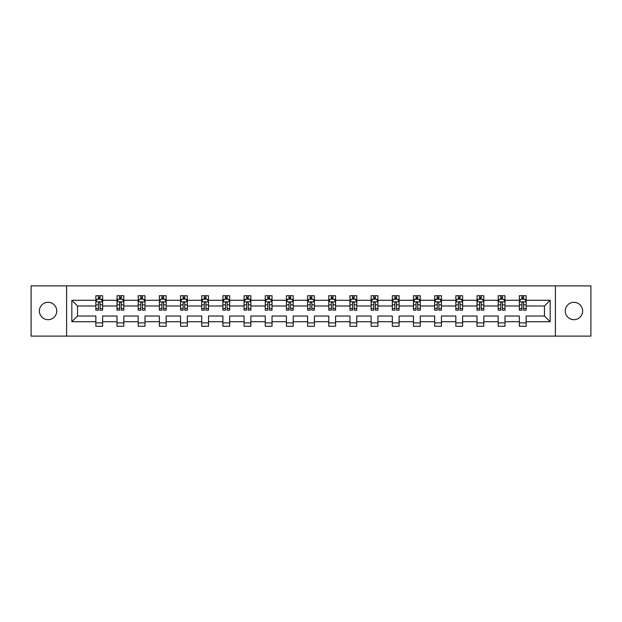 <?xml version="1.0" encoding="UTF-8"?>
<svg xmlns="http://www.w3.org/2000/svg" width="622" height="622" viewBox="0 0 622 622"><rect width="100%" height="100%" fill="white"/><g stroke="black" fill="none" stroke-linecap="round" stroke-linejoin="round"><path stroke-width="0.93" d="M573.935 302.315A8.685 8.685 0 0 0 565.242 311A8.685 8.685 0 0 0 573.935 319.685A8.685 8.685 0 0 0 582.62 311A8.685 8.685 0 0 0 573.935 302.315M48.065 302.315A8.685 8.685 0 0 0 39.38 311A8.685 8.685 0 0 0 48.065 319.685A8.685 8.685 0 0 0 56.758 311A8.685 8.685 0 0 0 48.065 302.315M555.407 285.887L31.1 285.887L31.1 336.113L590.9 336.113L590.9 285.887L555.407 285.887L555.407 336.113M526.15 321.722L526.15 316.023L544.475 316.023L550.175 321.722L526.15 321.722L526.15 326.27L519.362 326.27L519.362 321.722L504.978 321.722L504.978 326.27L498.191 326.27L498.191 321.722L483.799 321.722L483.799 326.27L477.012 326.27L477.012 321.722L462.62 321.722L462.62 326.27L455.84 326.27L455.84 321.722L441.449 321.722L441.449 326.27L434.661 326.27L434.661 321.722L420.27 321.722L420.27 326.27L413.482 326.27L413.482 321.722L399.099 321.722L399.099 326.27L392.311 326.27L392.311 321.722L377.919 321.722L377.919 326.27L371.132 326.27L371.132 321.722L356.748 321.722L356.748 326.27L349.961 326.27L349.961 321.722L335.569 321.722L335.569 326.27L328.781 326.27L328.781 321.722L314.39 321.722L314.39 326.27L307.61 326.27L307.61 321.722L293.219 321.722L293.219 326.27L286.431 326.27L286.431 321.722L272.039 321.722L272.039 326.27L265.252 326.27L265.252 321.722L250.868 321.722L250.868 326.27L244.081 326.27L244.081 321.722L229.689 321.722L229.689 326.27L222.901 326.27L222.901 321.722L208.518 321.722L208.518 326.27L201.73 326.27L201.73 321.722L187.339 321.722L187.339 326.27L180.551 326.27L180.551 321.722L166.16 321.722L166.16 326.27L159.38 326.27L159.38 321.722L144.988 321.722L144.988 326.27L138.201 326.27L138.201 321.722L123.809 321.722L123.809 326.27L117.022 326.27L117.022 321.722L102.638 321.722L102.638 326.27L95.85 326.27L95.85 321.722L71.825 321.722L71.825 300.278L95.85 300.278L95.85 295.73L102.638 295.73L102.638 300.278L117.022 300.278L117.022 295.73L123.809 295.73L123.809 300.278L138.201 300.278L138.201 295.73L144.988 295.73L144.988 300.278L159.38 300.278L159.38 295.73L166.16 295.73L166.16 300.278L180.551 300.278L180.551 295.73L187.339 295.73L187.339 300.278L201.73 300.278L201.73 295.73L208.518 295.73L208.518 300.278L222.901 300.278L222.901 295.73L229.689 295.73L229.689 300.278L244.081 300.278L244.081 295.73L250.868 295.73L250.868 300.278L265.252 300.278L265.252 295.73L272.039 295.73L272.039 300.278L286.431 300.278L286.431 295.73L293.219 295.73L293.219 300.278L307.61 300.278L307.61 295.73L314.39 295.73L314.39 300.278L328.781 300.278L328.781 295.73L335.569 295.73L335.569 300.278L349.961 300.278L349.961 295.73L356.748 295.73L356.748 300.278L371.132 300.278L371.132 295.73L377.919 295.73L377.919 300.278L392.311 300.278L392.311 295.73L399.099 295.73L399.099 300.278L413.482 300.278L413.482 295.73L420.27 295.73L420.27 300.278L434.661 300.278L434.661 295.73L441.449 295.73L441.449 300.278L455.84 300.278L455.84 295.73L462.62 295.73L462.62 300.278L477.012 300.278L477.012 295.73L483.799 295.73L483.799 300.278L498.191 300.278L498.191 295.73L504.978 295.73L504.978 300.278L519.362 300.278L519.362 295.73L526.15 295.73L526.15 300.278L550.175 300.278L550.175 321.722M66.593 336.113L66.593 285.887M519.362 300.278L519.362 305.977L504.978 305.977L504.978 300.278M504.978 321.722L504.978 316.023L519.362 316.023L519.362 321.722M498.191 300.278L498.191 305.977L483.799 305.977L483.799 300.278M483.799 321.722L483.799 316.023L498.191 316.023L498.191 321.722M477.012 300.278L477.012 305.977L462.62 305.977L462.62 300.278M462.62 321.722L462.62 316.023L477.012 316.023L477.012 321.722M455.84 300.278L455.84 305.977L441.449 305.977L441.449 300.278M441.449 321.722L441.449 316.023L455.84 316.023L455.84 321.722M434.661 300.278L434.661 305.977L420.27 305.977L420.27 300.278M420.27 321.722L420.27 316.023L434.661 316.023L434.661 321.722M413.482 300.278L413.482 305.977L399.099 305.977L399.099 300.278M399.099 321.722L399.099 316.023L413.482 316.023L413.482 321.722M392.311 300.278L392.311 305.977L377.919 305.977L377.919 300.278M377.919 321.722L377.919 316.023L392.311 316.023L392.311 321.722M371.132 300.278L371.132 305.977L356.748 305.977L356.748 300.278M356.748 321.722L356.748 316.023L371.132 316.023L371.132 321.722M349.961 300.278L349.961 305.977L335.569 305.977L335.569 300.278M335.569 321.722L335.569 316.023L349.961 316.023L349.961 321.722M328.781 300.278L328.781 305.977L314.39 305.977L314.39 300.278M314.39 321.722L314.39 316.023L328.781 316.023L328.781 321.722M307.61 300.278L307.61 305.977L293.219 305.977L293.219 300.278M293.219 321.722L293.219 316.023L307.61 316.023L307.61 321.722M286.431 300.278L286.431 305.977L272.039 305.977L272.039 300.278M272.039 321.722L272.039 316.023L286.431 316.023L286.431 321.722M265.252 300.278L265.252 305.977L250.868 305.977L250.868 300.278M250.868 321.722L250.868 316.023L265.252 316.023L265.252 321.722M244.081 300.278L244.081 305.977L229.689 305.977L229.689 300.278M229.689 321.722L229.689 316.023L244.081 316.023L244.081 321.722M222.901 300.278L222.901 305.977L208.518 305.977L208.518 300.278M208.518 321.722L208.518 316.023L222.901 316.023L222.901 321.722M201.73 300.278L201.73 305.977L187.339 305.977L187.339 300.278M187.339 321.722L187.339 316.023L201.73 316.023L201.73 321.722M180.551 300.278L180.551 305.977L166.16 305.977L166.16 300.278M166.16 321.722L166.16 316.023L180.551 316.023L180.551 321.722M159.38 300.278L159.38 305.977L144.988 305.977L144.988 300.278M144.988 321.722L144.988 316.023L159.38 316.023L159.38 321.722M138.201 300.278L138.201 305.977L123.809 305.977L123.809 300.278M123.809 321.722L123.809 316.023L138.201 316.023L138.201 321.722M117.022 300.278L117.022 305.977L102.638 305.977L102.638 300.278M102.638 321.722L102.638 316.023L117.022 316.023L117.022 321.722M95.85 300.278L95.85 305.977L77.525 305.977L77.525 316.023L95.85 316.023L95.85 321.722M71.825 300.278L77.525 305.977M544.475 316.023L544.475 305.977L526.15 305.977L526.15 300.278M521.944 299.12L523.568 299.12M500.764 299.12L502.397 299.12M479.593 299.12L481.218 299.12M458.414 299.12L460.047 299.12M437.243 299.12L438.868 299.12M416.064 299.12L417.696 299.12M394.892 299.12L396.517 299.12M373.713 299.12L375.338 299.12M352.534 299.12L354.167 299.12M331.363 299.12L332.988 299.12M310.184 299.12L311.816 299.12M289.012 299.12L290.637 299.12M267.833 299.12L269.466 299.12M246.662 299.12L248.287 299.12M225.483 299.12L227.108 299.12M204.304 299.12L205.936 299.12M183.132 299.12L184.757 299.12M161.953 299.12L163.586 299.12M140.782 299.12L142.407 299.12M119.603 299.12L121.236 299.12M98.431 299.12L100.056 299.12M95.85 322.88L102.638 322.88M117.022 322.88L123.809 322.88M138.201 322.88L144.988 322.88M159.38 322.88L166.16 322.88M180.551 322.88L187.339 322.88M201.73 322.88L208.518 322.88M222.901 322.88L229.689 322.88M244.081 322.88L250.868 322.88M265.252 322.88L272.039 322.88M286.431 322.88L293.219 322.88M307.61 322.88L314.39 322.88M328.781 322.88L335.569 322.88M349.961 322.88L356.748 322.88M371.132 322.88L377.919 322.88M392.311 322.88L399.099 322.88M413.482 322.88L420.27 322.88M434.661 322.88L441.449 322.88M455.84 322.88L462.62 322.88M477.012 322.88L483.799 322.88M498.191 322.88L504.978 322.88M519.362 322.88L526.15 322.88M77.525 316.023L71.825 321.722M550.175 300.278L544.475 305.977M100.056 297.495L98.431 297.495M97.125 299.353L95.85 299.353L95.85 295.73L98.431 295.73L98.431 299.19M95.85 308.481L95.85 310.184L98.431 310.184L98.431 308.481L95.85 308.481L95.85 305.977M102.638 305.977L102.638 310.184L100.056 310.184L100.056 302.922C99.512 301.88 98.968 301.88 98.431 302.922L98.431 308.481M101.363 299.353L102.638 299.353L102.638 295.73L100.056 295.73L100.056 299.19M102.638 301.903L101.277 299.19L97.203 299.19L95.85 301.903M97.071 295.73L95.85 295.73M121.236 297.495L119.603 297.495M118.304 299.353L117.022 299.353L117.022 295.73L119.603 295.73L119.603 299.19M117.022 308.481L117.022 310.184L119.603 310.184L119.603 308.481L117.022 308.481L117.022 305.977M123.809 305.977L123.809 310.184L121.236 310.184L121.236 302.922C120.691 301.88 120.147 301.88 119.603 302.922L119.603 308.481M122.534 299.353L123.809 299.353L123.809 295.73L121.236 295.73L121.236 299.19M123.809 301.903L122.456 299.19L118.382 299.19L117.022 301.903M118.25 295.73L117.022 295.73M142.407 297.495L140.782 297.495M139.476 299.353L138.201 299.353L138.201 295.73L140.782 295.73L140.782 299.19M138.201 308.481L138.201 310.184L140.782 310.184L140.782 308.481L138.201 308.481L138.201 305.977M144.988 305.977L144.988 310.184L142.407 310.184L142.407 302.922C141.863 301.88 141.326 301.88 140.782 302.922L140.782 308.481M143.713 299.353L144.988 299.353L144.988 295.73L142.407 295.73L142.407 299.19M144.988 301.903L143.628 299.19L139.561 299.19L138.201 301.903M139.421 295.73L138.201 295.73M163.586 297.495L161.953 297.495M160.655 299.353L159.38 299.353L159.38 295.73L161.953 295.73L161.953 299.19M159.38 308.481L159.38 310.184L161.953 310.184L161.953 308.481L159.38 308.481L159.38 305.977M166.16 305.977L166.16 310.184L163.586 310.184L163.586 302.922C163.042 301.88 162.498 301.88 161.953 302.922L161.953 308.481M164.884 299.353L166.16 299.353L166.16 295.73L163.586 295.73L163.586 299.19M166.16 301.903L164.807 299.19L160.733 299.19L159.38 301.903M160.6 295.73L159.38 295.73M184.757 297.495L183.132 297.495M181.826 299.353L180.551 299.353L180.551 295.73L183.132 295.73L183.132 299.19M180.551 308.481L180.551 310.184L183.132 310.184L183.132 308.481L180.551 308.481L180.551 305.977M187.339 305.977L187.339 310.184L184.757 310.184L184.757 302.922C184.221 301.88 183.677 301.88 183.132 302.922L183.132 308.481M186.064 299.353L187.339 299.353L187.339 295.73L184.757 295.73L184.757 299.19M187.339 301.903L185.978 299.19L181.912 299.19L180.551 301.903M181.772 295.73L180.551 295.73M205.936 297.495L204.304 297.495M203.005 299.353L201.73 299.353L201.73 295.73L204.304 295.73L204.304 299.19M201.73 308.481L201.73 310.184L204.304 310.184L204.304 308.481L201.73 308.481L201.73 305.977M208.518 305.977L208.518 310.184L205.936 310.184L205.936 302.922C205.392 301.88 204.848 301.88 204.304 302.922L204.304 308.481M207.243 299.353L208.518 299.353L208.518 295.73L205.936 295.73L205.936 299.19M208.518 301.903L207.157 299.19L203.083 299.19L201.73 301.903M202.951 295.73L201.73 295.73M227.108 297.495L225.483 297.495M224.177 299.353L222.901 299.353L222.901 295.73L225.483 295.73L225.483 299.19M222.901 308.481L222.901 310.184L225.483 310.184L225.483 308.481L222.901 308.481L222.901 305.977M229.689 305.977L229.689 310.184L227.108 310.184L227.108 302.922C226.571 301.88 226.027 301.88 225.483 302.922L225.483 308.481M228.414 299.353L229.689 299.353L229.689 295.73L227.108 295.73L227.108 299.19M229.689 301.903L228.336 299.19L224.262 299.19L222.901 301.903M224.122 295.73L222.901 295.73M248.287 297.495L246.662 297.495M245.356 299.353L244.081 299.353L244.081 295.73L246.662 295.73L246.662 299.19M244.081 308.481L244.081 310.184L246.662 310.184L246.662 308.481L244.081 308.481L244.081 305.977M250.868 305.977L250.868 310.184L248.287 310.184L248.287 302.922C247.743 301.88 247.198 301.88 246.662 302.922L246.662 308.481M249.593 299.353L250.868 299.353L250.868 295.73L248.287 295.73L248.287 299.19M250.868 301.903L249.508 299.19L245.433 299.19L244.081 301.903M245.301 295.73L244.081 295.73M269.466 297.495L267.833 297.495M266.535 299.353L265.252 299.353L265.252 295.73L267.833 295.73L267.833 299.19M265.252 308.481L265.252 310.184L267.833 310.184L267.833 308.481L265.252 308.481L265.252 305.977M272.039 305.977L272.039 310.184L269.466 310.184L269.466 302.922C268.922 301.88 268.377 301.88 267.833 302.922L267.833 308.481M270.764 299.353L272.039 299.353L272.039 295.73L269.466 295.73L269.466 299.19M272.039 301.903L270.687 299.19L266.613 299.19L265.252 301.903M266.48 295.73L265.252 295.73M290.637 297.495L289.012 297.495M287.706 299.353L286.431 299.353L286.431 295.73L289.012 295.73L289.012 299.19M286.431 308.481L286.431 310.184L289.012 310.184L289.012 308.481L286.431 308.481L286.431 305.977M293.219 305.977L293.219 310.184L290.637 310.184L290.637 302.922C290.093 301.88 289.557 301.88 289.012 302.922L289.012 308.481M291.943 299.353L293.219 299.353L293.219 295.73L290.637 295.73L290.637 299.19M293.219 301.903L291.858 299.19L287.792 299.19L286.431 301.903M287.652 295.73L286.431 295.73M311.816 297.495L310.184 297.495M308.885 299.353L307.61 299.353L307.61 295.73L310.184 295.73L310.184 299.19M307.61 308.481L307.61 310.184L310.184 310.184L310.184 308.481L307.61 308.481L307.61 305.977M314.39 305.977L314.39 310.184L311.816 310.184L311.816 302.922C311.272 301.88 310.728 301.88 310.184 302.922L310.184 308.481M313.115 299.353L314.39 299.353L314.39 295.73L311.816 295.73L311.816 299.19M314.39 301.903L313.037 299.19L308.963 299.19L307.61 301.903M308.831 295.73L307.61 295.73M332.988 297.495L331.363 297.495M330.057 299.353L328.781 299.353L328.781 295.73L331.363 295.73L331.363 299.19M328.781 308.481L328.781 310.184L331.363 310.184L331.363 308.481L328.781 308.481L328.781 305.977M335.569 305.977L335.569 310.184L332.988 310.184L332.988 302.922C332.451 301.88 331.907 301.88 331.363 302.922L331.363 308.481M334.294 299.353L335.569 299.353L335.569 295.73L332.988 295.73L332.988 299.19M335.569 301.903L334.208 299.19L330.142 299.19L328.781 301.903M330.002 295.73L328.781 295.73M354.167 297.495L352.534 297.495M351.236 299.353L349.961 299.353L349.961 295.73L352.534 295.73L352.534 299.19M349.961 308.481L349.961 310.184L352.534 310.184L352.534 308.481L349.961 308.481L349.961 305.977M356.748 305.977L356.748 310.184L354.167 310.184L354.167 302.922C353.623 301.88 353.078 301.88 352.534 302.922L352.534 308.481M355.465 299.353L356.748 299.353L356.748 295.73L354.167 295.73L354.167 299.19M356.748 301.903L355.387 299.19L351.313 299.19L349.961 301.903M351.181 295.73L349.961 295.73M375.338 297.495L373.713 297.495M372.407 299.353L371.132 299.353L371.132 295.73L373.713 295.73L373.713 299.19M371.132 308.481L371.132 310.184L373.713 310.184L373.713 308.481L371.132 308.481L371.132 305.977M377.919 305.977L377.919 310.184L375.338 310.184L375.338 302.922C374.802 301.88 374.257 301.88 373.713 302.922L373.713 308.481M376.644 299.353L377.919 299.353L377.919 295.73L375.338 295.73L375.338 299.19M377.919 301.903L376.567 299.19L372.492 299.19L371.132 301.903M372.353 295.73L371.132 295.73M396.517 297.495L394.892 297.495M393.586 299.353L392.311 299.353L392.311 295.73L394.892 295.73L394.892 299.19M392.311 308.481L392.311 310.184L394.892 310.184L394.892 308.481L392.311 308.481L392.311 305.977M399.099 305.977L399.099 310.184L396.517 310.184L396.517 302.922C395.973 301.88 395.429 301.88 394.892 302.922L394.892 308.481M397.823 299.353L399.099 299.353L399.099 295.73L396.517 295.73L396.517 299.19M399.099 301.903L397.738 299.19L393.664 299.19L392.311 301.903M393.532 295.73L392.311 295.73M417.696 297.495L416.064 297.495M414.757 299.353L413.482 299.353L413.482 295.73L416.064 295.73L416.064 299.19M413.482 308.481L413.482 310.184L416.064 310.184L416.064 308.481L413.482 308.481L413.482 305.977M420.27 305.977L420.27 310.184L417.696 310.184L417.696 302.922C417.152 301.88 416.608 301.88 416.064 302.922L416.064 308.481M418.995 299.353L420.27 299.353L420.27 295.73L417.696 295.73L417.696 299.19M420.27 301.903L418.917 299.19L414.843 299.19L413.482 301.903M414.711 295.73L413.482 295.73M438.868 297.495L437.243 297.495M435.936 299.353L434.661 299.353L434.661 295.73L437.243 295.73L437.243 299.19M434.661 308.481L434.661 310.184L437.243 310.184L437.243 308.481L434.661 308.481L434.661 305.977M441.449 305.977L441.449 310.184L438.868 310.184L438.868 302.922C438.323 301.88 437.787 301.88 437.243 302.922L437.243 308.481M440.174 299.353L441.449 299.353L441.449 295.73L438.868 295.73L438.868 299.19M441.449 301.903L440.088 299.19L436.022 299.19L434.661 301.903M435.882 295.73L434.661 295.73M460.047 297.495L458.414 297.495M457.116 299.353L455.84 299.353L455.84 295.73L458.414 295.73L458.414 299.19M455.84 308.481L455.84 310.184L458.414 310.184L458.414 308.481L455.84 308.481L455.84 305.977M462.62 305.977L462.62 310.184L460.047 310.184L460.047 302.922C459.502 301.88 458.958 301.88 458.414 302.922L458.414 308.481M461.345 299.353L462.62 299.353L462.62 295.73L460.047 295.73L460.047 299.19M462.62 301.903L461.267 299.19L457.193 299.19L455.84 301.903M457.061 295.73L455.84 295.73M481.218 297.495L479.593 297.495M478.287 299.353L477.012 299.353L477.012 295.73L479.593 295.73L479.593 299.19M477.012 308.481L477.012 310.184L479.593 310.184L479.593 308.481L477.012 308.481L477.012 305.977M483.799 305.977L483.799 310.184L481.218 310.184L481.218 302.922C480.682 301.88 480.137 301.88 479.593 302.922L479.593 308.481M482.524 299.353L483.799 299.353L483.799 295.73L481.218 295.73L481.218 299.19M483.799 301.903L482.439 299.19L478.372 299.19L477.012 301.903M478.232 295.73L477.012 295.73M502.397 297.495L500.764 297.495M499.466 299.353L498.191 299.353L498.191 295.73L500.764 295.73L500.764 299.19M498.191 308.481L498.191 310.184L500.764 310.184L500.764 308.481L498.191 308.481L498.191 305.977M504.978 305.977L504.978 310.184L502.397 310.184L502.397 302.922C501.853 301.88 501.309 301.88 500.764 302.922L500.764 308.481M503.696 299.353L504.978 299.353L504.978 295.73L502.397 295.73L502.397 299.19M504.978 301.903L503.618 299.19L499.544 299.19L498.191 301.903M499.412 295.73L498.191 295.73M523.568 297.495L521.944 297.495M520.637 299.353L519.362 299.353L519.362 295.73L521.944 295.73L521.944 299.19M519.362 308.481L519.362 310.184L521.944 310.184L521.944 308.481L519.362 308.481L519.362 305.977M526.15 305.977L526.15 310.184L523.568 310.184L523.568 302.922C523.032 301.88 522.488 301.88 521.944 302.922L521.944 308.481M524.875 299.353L526.15 299.353L526.15 295.73L523.568 295.73L523.568 299.19M526.15 301.903L524.797 299.19L520.723 299.19L519.362 301.903M520.583 295.73L519.362 295.73M102.599 301.841L95.881 301.841M102.638 308.481L100.056 308.481M98.431 304.842L95.85 304.842M102.638 304.842L100.056 304.842M100.056 298.358L98.431 298.358M123.778 301.841L117.06 301.841M123.809 308.481L121.236 308.481M119.603 304.842L117.022 304.842M123.809 304.842L121.236 304.842M121.236 298.358L119.603 298.358M144.957 301.841L138.232 301.841M144.988 308.481L142.407 308.481M140.782 304.842L138.201 304.842M144.988 304.842L142.407 304.842M142.407 298.358L140.782 298.358M166.128 301.841L159.411 301.841M166.16 308.481L163.586 308.481M161.953 304.842L159.38 304.842M166.16 304.842L163.586 304.842M163.586 298.358L161.953 298.358M187.308 301.841L180.582 301.841M187.339 308.481L184.757 308.481M183.132 304.842L180.551 304.842M187.339 304.842L184.757 304.842M184.757 298.358L183.132 298.358M208.479 301.841L201.761 301.841M208.518 308.481L205.936 308.481M204.304 304.842L201.73 304.842M208.518 304.842L205.936 304.842M205.936 298.358L204.304 298.358M229.658 301.841L222.94 301.841M229.689 308.481L227.108 308.481M225.483 304.842L222.901 304.842M229.689 304.842L227.108 304.842M227.108 298.358L225.483 298.358M250.829 301.841L244.112 301.841M250.868 308.481L248.287 308.481M246.662 304.842L244.081 304.842M250.868 304.842L248.287 304.842M248.287 298.358L246.662 298.358M272.008 301.841L265.291 301.841M272.039 308.481L269.466 308.481M267.833 304.842L265.252 304.842M272.039 304.842L269.466 304.842M269.466 298.358L267.833 298.358M293.187 301.841L286.462 301.841M293.219 308.481L290.637 308.481M289.012 304.842L286.431 304.842M293.219 304.842L290.637 304.842M290.637 298.358L289.012 298.358M314.359 301.841L307.641 301.841M314.39 308.481L311.816 308.481M310.184 304.842L307.61 304.842M314.39 304.842L311.816 304.842M311.816 298.358L310.184 298.358M335.538 301.841L328.813 301.841M335.569 308.481L332.988 308.481M331.363 304.842L328.781 304.842M335.569 304.842L332.988 304.842M332.988 298.358L331.363 298.358M356.709 301.841L349.992 301.841M356.748 308.481L354.167 308.481M352.534 304.842L349.961 304.842M356.748 304.842L354.167 304.842M354.167 298.358L352.534 298.358M377.888 301.841L371.171 301.841M377.919 308.481L375.338 308.481M373.713 304.842L371.132 304.842M377.919 304.842L375.338 304.842M375.338 298.358L373.713 298.358M399.06 301.841L392.342 301.841M399.099 308.481L396.517 308.481M394.892 304.842L392.311 304.842M399.099 304.842L396.517 304.842M396.517 298.358L394.892 298.358M420.239 301.841L413.521 301.841M420.27 308.481L417.696 308.481M416.064 304.842L413.482 304.842M420.27 304.842L417.696 304.842M417.696 298.358L416.064 298.358M441.418 301.841L434.692 301.841M441.449 308.481L438.868 308.481M437.243 304.842L434.661 304.842M441.449 304.842L438.868 304.842M438.868 298.358L437.243 298.358M462.589 301.841L455.872 301.841M462.62 308.481L460.047 308.481M458.414 304.842L455.84 304.842M462.62 304.842L460.047 304.842M460.047 298.358L458.414 298.358M483.768 301.841L477.043 301.841M483.799 308.481L481.218 308.481M479.593 304.842L477.012 304.842M483.799 304.842L481.218 304.842M481.218 298.358L479.593 298.358M504.94 301.841L498.222 301.841M504.978 308.481L502.397 308.481M500.764 304.842L498.191 304.842M504.978 304.842L502.397 304.842M502.397 298.358L500.764 298.358M526.119 301.841L519.401 301.841M526.15 308.481L523.568 308.481M521.944 304.842L519.362 304.842M526.15 304.842L523.568 304.842M523.568 298.358L521.944 298.358"/></g></svg>
